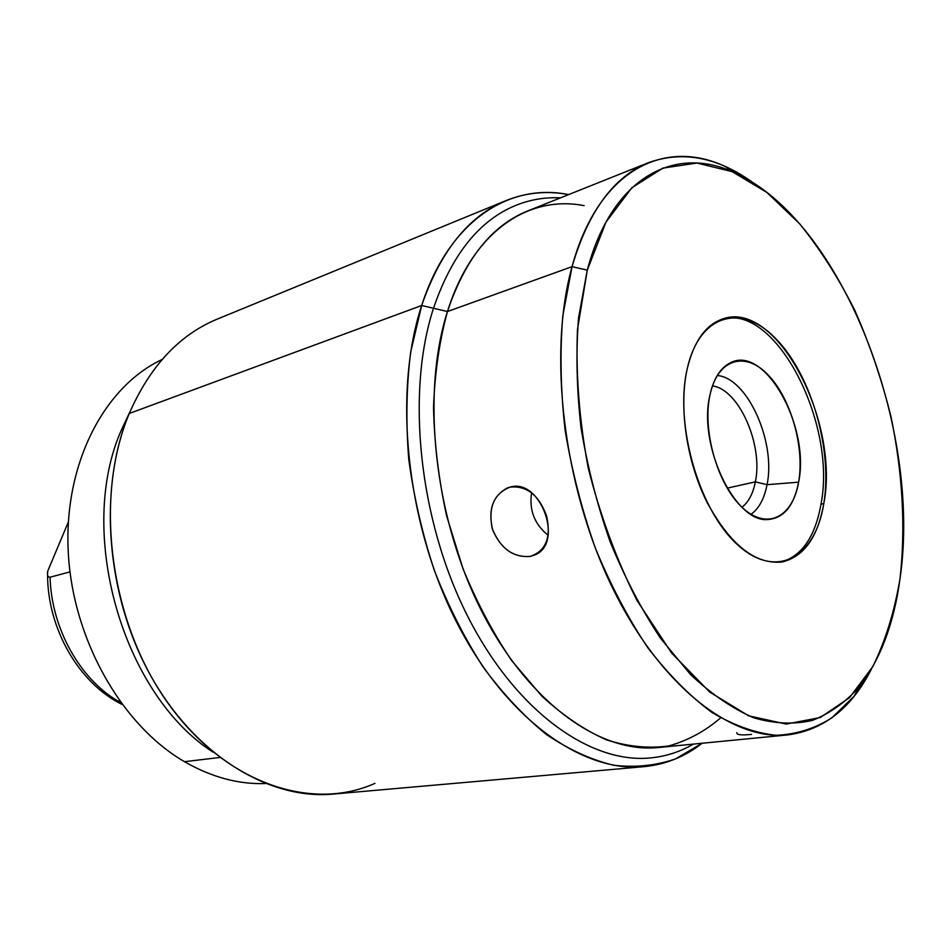 <?xml version="1.0" encoding="UTF-8"?>
<svg xmlns="http://www.w3.org/2000/svg" width="951" height="951" viewBox="0 0 951 951"><rect width="100%" height="100%" fill="white"/><g stroke="black" fill="none" stroke-linecap="round" stroke-linejoin="round"><path stroke-width="1.43" d="M121.93 428.83C75.688 530.646 122.239 694.064 213 752.11C122.239 694.064 75.688 530.646 121.93 428.83L123.749 428.176L121.93 428.83L130.109 411.45L121.93 428.83M643.922 766.672L333.1 794.073C269.561 800.064 195.359 755.855 150.579 675.46C105.811 595.195 97.929 488.125 129.265 413.483C149.925 366.242 179.335 334.74 217.506 319.001L506.17 200.542C468.784 215.841 440.622 250.838 421.673 305.497L129.265 413.483L421.673 305.497C393.072 392.05 406.029 521.802 455.529 620.04C505.017 718.469 581.917 772.747 643.922 766.672C665.51 764.556 684.91 756.746 702.123 743.254L675.59 758.874C656.261 765.591 635.696 767.719 613.894 765.282C591.641 760.039 569.209 749.828 546.611 734.648C524.286 716.638 503.15 694.135 483.215 667.138C464.373 637.871 448.076 605.609 434.31 570.362C422.339 533.998 413.816 496.933 408.74 459.178C405.78 421.745 406.422 386.035 410.689 352.06L421.673 305.497L447.457 311.536C439.433 340.827 434.785 372.828 433.513 407.527C434.322 443.19 438.673 479.28 446.601 515.799L463.006 568.722C476.867 602.506 493.117 633.176 511.769 660.719L541.797 696.073C563.004 715.556 584.544 730.142 606.405 739.842C628.052 746.678 648.808 748.722 668.66 745.953C687.704 740.627 705.024 731.271 720.62 717.874M584.152 205.666C528.316 194.682 472.35 231.521 447.457 311.536L421.673 305.497C448.884 220.787 509.154 182.556 568.627 194.598C547.146 190.521 526.331 192.494 506.17 200.542M129.265 413.483C93.911 496.897 109.306 620.349 167.031 701.802C224.638 783.576 311.476 811.928 374.956 783.362M787.832 734.909L658.306 747.522C600.069 753.739 527.686 702.504 480.849 609.508C434.001 516.69 421.127 393.857 447.457 311.536L572.05 266.649C547.824 353.403 563.135 485.26 611.315 585.364C659.471 685.659 731.533 741.031 787.832 734.909C823.935 729.999 851.858 707.924 871.627 668.696L854.081 696.287L831.733 717.934C814.9 728.573 796.415 734.362 776.278 735.289C755.427 733.162 733.922 725.518 711.788 712.335C689.63 695.93 668.244 674.307 647.619 647.453C627.874 617.888 610.423 584.699 595.255 547.859C581.786 509.593 571.741 470.329 565.096 430.078C560.603 390.112 559.842 352.048 562.802 315.887L572.05 266.649L587.278 270.143L578.565 317.777C575.83 352.738 576.663 389.518 581.061 428.105C587.504 466.977 597.204 504.898 610.173 541.868C624.759 577.471 641.533 609.603 660.493 638.24L690.616 674.616C711.633 694.337 732.686 708.733 753.774 717.815C774.483 723.794 794.049 724.65 812.463 720.394C829.95 713.428 845.546 702.266 859.252 686.895C880.364 659.53 893.94 623.523 899.991 578.862C905.827 527.936 902.57 472.1 890.921 416.407C881.72 379.544 869.701 344.226 854.866 310.442C838.58 278.072 820.19 249.198 799.672 223.818L766.91 192.482L732.187 171.644L696.928 163.049L662.823 168.125L631.809 187.787L605.965 222.13L587.278 270.143L577.471 329.617C575.676 373.921 579.266 420.045 588.229 467.999C600.212 515.49 616.486 559.675 637.039 600.533L671.632 653.064L709.708 692.055L748.687 715.841L786.192 724.08L820.297 717.529L849.516 697.677L872.875 666.485C885.405 640.891 894.439 611.683 899.991 578.862C922.197 428.889 842.146 220.038 734.089 172.476C674.889 144.766 611.826 177.064 587.278 270.143L572.05 266.649C598.001 170.491 663.834 137.693 725.173 166.496L753.442 182.949C717.862 157.177 682.913 150.401 648.594 162.633C613.942 176.446 588.431 211.122 572.05 266.649L447.457 311.536C465.205 258.791 491.964 225.256 527.746 210.944L648.594 162.633M687.216 368.81C699.674 312.689 742.921 302.858 777.312 340.208C811.928 376.858 832.672 450.298 823.792 503.638C815.423 557.369 776.468 580.169 737.94 545.089C699.235 510.865 674.176 424.408 687.216 368.81C678.61 407.147 686.61 461.722 707.175 502.603C730.416 545.101 755.474 564.882 782.328 561.934C804.011 556.561 817.836 537.137 823.792 503.638C840.018 421.78 776.848 299.91 723.176 318.799C705.892 324.457 693.909 341.136 687.216 368.81M721.785 319.251C775.422 302.798 837.046 423.314 820.986 504.22L823.792 503.638L820.986 504.22C815.185 536.828 801.812 556.145 780.89 562.172C801.812 556.145 815.185 536.828 820.986 504.22C837.046 423.314 775.422 302.798 721.785 319.251M709.993 394.879C702.04 430.684 717.743 485.093 742.386 507.62C766.91 530.694 792.754 517.332 798.614 482.181C804.819 447.327 790.935 398.374 768.016 374.837C745.227 350.812 717.589 358.717 709.993 394.879C697.582 444.592 735.028 523.252 767.98 519.519C783.826 518.2 794.037 505.754 798.614 482.181L767.041 484.677C764.354 498.645 759.017 508.523 751.017 514.301C759.017 508.523 764.354 498.645 767.041 484.677L798.614 482.181C810.442 426.417 764.283 343.549 729.916 363.068C720.287 368.073 713.654 378.676 709.993 394.879M717.244 375.49C747.474 377.868 776.171 442.072 767.041 484.677C776.171 442.072 747.474 377.868 717.244 375.49M712.454 385.928C738.891 389.114 763.415 444.902 755.344 481.872L767.041 484.677L755.344 481.872C753.049 493.605 748.592 502.057 741.97 507.24C748.592 502.057 753.049 493.605 755.344 481.872L727.158 488.148L755.344 481.872C763.415 444.902 738.891 389.114 712.454 385.928M530.396 556.383C545.945 550.902 551.342 537.422 546.587 515.953C538.86 494.995 526.664 485.39 509.974 487.15C494.045 493.581 488.113 507.347 492.19 528.435C500.274 548.442 513.017 557.75 530.396 556.383L535.211 554.766C564.181 543.08 540.406 477.497 509.974 487.15L507.311 488.006C492.677 495.982 487.815 510.009 492.725 530.111C501.177 549.096 513.73 557.845 530.396 556.383L537.743 553.316L530.396 556.383M548.145 535.318C534.474 524.239 528.97 510.045 531.609 492.725C528.97 510.045 534.474 524.239 548.145 535.318M751.575 734.398C741.483 735.432 736.561 734.861 736.811 732.686M219.776 757.483L184.494 761.68C121.169 725.031 71.943 638.133 68.163 550.177C64.252 462.138 104.979 386.189 162.122 359.49C104.979 386.189 64.252 462.138 68.163 550.177C71.943 638.133 121.169 725.031 184.494 761.68L219.776 757.483M265.305 783.553C238.356 784.444 211.419 777.157 184.494 761.68C211.419 777.157 238.356 784.444 265.305 783.553M119.446 700.851L118.043 701.089C79.753 678.883 51.33 628.005 50.094 577.209L69.982 571.872L50.094 577.209C47.764 577.269 46.991 575.212 47.764 571.052L68.329 522.051L47.764 571.052L47.562 573.132C47.288 575.973 48.132 577.34 50.094 577.209C51.33 628.005 79.753 678.883 118.043 701.089L120.753 702.646L118.043 701.089L119.446 700.851M560.472 197.856C545.22 197.071 530.42 199.555 516.072 205.273C479.411 220.133 451.891 254.464 433.49 308.267C405.934 392.894 418.856 519.484 467.155 615.238C515.43 711.182 590.262 764.057 650.532 757.911C665.914 756.414 680.191 751.813 693.386 744.11M734.089 172.476L725.173 166.496M767.98 519.519L765.27 519.412M859.252 686.895L854.081 696.287M507.323 487.994L508.464 487.59M122.061 704.441C78.862 683.27 47.419 628.587 47.574 574.452"/></g></svg>
